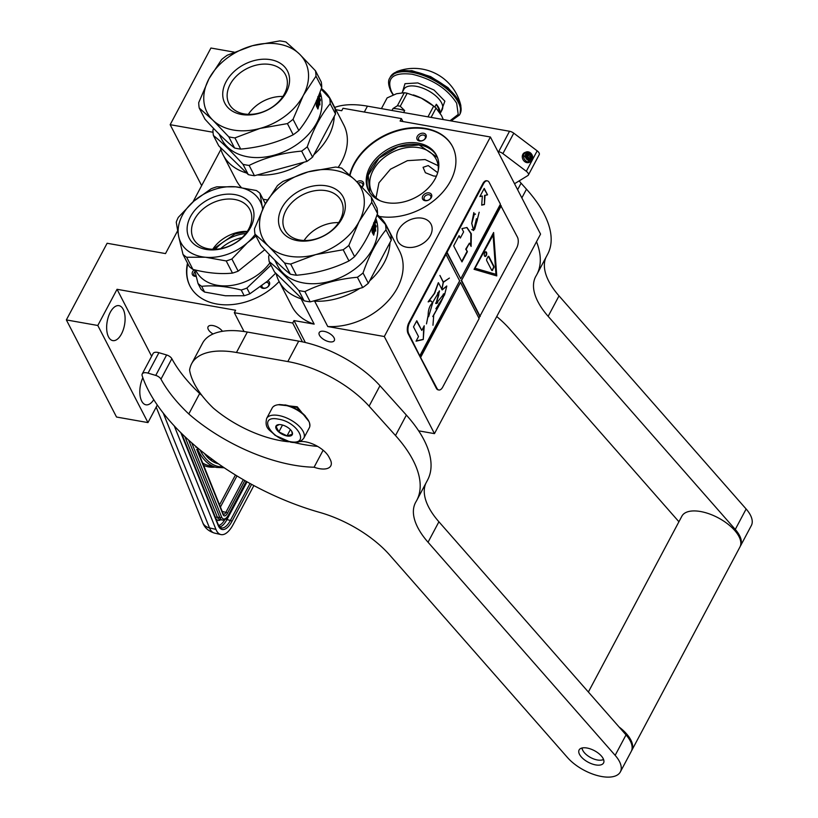 <?xml version="1.0" encoding="UTF-8"?>
<svg xmlns="http://www.w3.org/2000/svg" width="818" height="818" viewBox="0 0 818 818"><rect width="100%" height="100%" fill="white"/><g stroke="black" fill="none" stroke-linecap="round" stroke-linejoin="round"><path stroke-width="1.23" d="M276.157 273.56A60.471 43.937 -27.3 0 0 278.928 281.116A60.471 43.937 -27.3 0 0 301.075 298.774L314.173 324.132A60.471 43.937 152.7 0 1 292.026 306.484L278.928 281.116M220.379 147.414A60.471 43.937 -27.3 0 0 223.15 154.97A60.471 43.937 -27.3 0 0 246.678 173.038M257.353 174.929A60.471 43.937 -27.3 0 0 304.04 162.199M313.846 154.725A60.471 43.937 -27.3 0 0 334.245 116.371M332.312 103.375A60.471 43.937 -27.3 0 0 330.605 99.459A60.471 43.937 -27.3 0 0 321.362 88.456M335.901 109.694L341.719 110.727L343.018 108.273L401.413 118.59L400.104 121.044L490.391 137.005L384.307 336.525L327.762 326.535L314.664 301.177L313.499 300.973M330.605 99.459L343.713 124.817A60.471 43.937 152.7 0 1 338.161 167.424M267.527 199.981A60.471 43.937 152.7 0 1 263.038 199.214M241.3 187.496A60.471 43.937 152.7 0 1 236.249 180.328L223.15 154.97M422.16 218.202A18.671 13.569 -27.3 0 0 402.497 224.705A18.671 13.569 -27.3 0 0 397.855 241.279A18.671 13.569 -27.3 0 0 406.72 247.23A18.671 13.569 -27.3 0 0 426.382 240.727A18.671 13.569 -27.3 0 0 431.025 224.152A18.671 13.569 -27.3 0 0 422.16 218.202M279.132 281.525A56.534 41.074 152.7 0 1 216.821 304.02A56.534 41.074 152.7 0 1 189.97 286.014A56.534 41.074 152.7 0 1 187.516 263.161M349.715 174.991A56.534 41.074 152.7 0 1 425.646 128.467A56.534 41.074 152.7 0 1 452.497 146.473A56.534 41.074 152.7 0 1 438.601 196.504A56.534 41.074 152.7 0 1 379.317 216.443M213.038 132.26L170.164 124.684L210.932 48.027L234.091 52.117M314.173 324.132L294.02 320.574L292.711 323.028L234.316 312.711L235.625 310.257L117.046 289.296L97.802 325.482L66.36 319.92L107.117 243.263L165.512 253.58L177.588 230.881M192.997 201.882L220.911 149.397M388.08 229.531A60.471 43.937 -27.3 0 0 386.382 225.615L399.481 250.973A60.471 43.937 152.7 0 1 387.139 301.954A60.471 43.937 152.7 0 1 327.762 326.535M490.391 137.005L540.555 234.101L434.46 433.632L418.652 430.841M199.449 392.098L197.884 391.822M157.301 405.033L147.966 422.589L116.524 417.027L66.36 319.92M170.164 124.684L201.647 185.625M190.093 286.259A56.534 41.074 152.7 0 1 187.762 263.641M350.012 175.267A56.534 41.074 152.7 0 1 425.892 128.947A56.534 41.074 152.7 0 1 452.62 146.719M401.413 118.59L402.937 121.545M97.802 325.482L147.966 422.589M142.843 377.711A17.751 8.834 100 0 0 141.708 401.137A17.751 8.834 100 0 0 145.952 404.808A17.751 8.834 100 0 0 153.753 399.685M108.538 336.934A17.751 8.834 100 0 0 112.782 340.605A17.751 8.834 100 0 0 123.334 329.582A17.751 8.834 100 0 0 123.211 309.337A17.751 8.834 100 0 0 118.968 305.656A17.751 8.834 100 0 0 108.416 316.678A17.751 8.834 100 0 0 108.538 336.934M117.046 289.296L151.637 356.27M213.048 333.979A8.548 4.049 28 0 1 208.069 326.771A8.548 4.049 28 0 1 212.925 325.564A8.548 4.049 28 0 1 222.445 331.3M234.316 312.711L244.04 331.515M292.711 323.028L302.435 341.852M294.02 320.574L305.349 342.507M329.47 341.791A8.548 4.049 28 0 1 321.576 337.865A8.548 4.049 28 0 1 319.224 332.558A8.548 4.049 28 0 1 324.081 331.351A8.548 4.049 28 0 1 331.975 335.278A8.548 4.049 28 0 1 334.317 340.585A8.548 4.049 28 0 1 329.47 341.791M302.231 298.979L301.075 298.774M384.307 336.525L434.46 433.632M314.664 301.177A60.471 43.937 -27.3 0 0 359.808 288.345M369.613 280.881A60.471 43.937 -27.3 0 0 390.012 242.527M386.382 225.615A60.471 43.937 -27.3 0 0 377.139 214.602M194.326 269.756A5 3.63 -27.3 0 0 192.169 273.713A5 3.63 -27.3 0 0 196.187 276.361M260.533 286.75A5 3.63 -27.3 0 0 267.629 287.046A5 3.63 -27.3 0 0 267.864 280.809M362.026 187.046A5 3.63 -27.3 0 0 363.703 183.488A5 3.63 -27.3 0 0 356.873 181.8M424.389 194.203A5 3.63 -27.3 0 0 423.131 199.786A5 3.63 -27.3 0 0 429.716 199.398A5 3.63 -27.3 0 0 430.974 193.815A5 3.63 -27.3 0 0 424.389 194.203M419.481 141.003A5 3.63 -27.3 0 0 425.81 137.874A5 3.63 -27.3 0 0 423.612 133.242A5 3.63 -27.3 0 0 417.282 136.371A5 3.63 -27.3 0 0 419.481 141.003M386.709 202.649A38.252 27.792 -27.3 0 0 426.996 189.306A38.252 27.792 -27.3 0 0 436.515 155.338A38.252 27.792 -27.3 0 0 418.346 143.15A38.252 27.792 -27.3 0 0 378.059 156.494A38.252 27.792 -27.3 0 0 368.54 190.461A38.252 27.792 -27.3 0 0 386.709 202.649M436.393 176.197L433.601 176.003L425.38 172.71L423.07 167.322L428.213 165.573L437.681 172.69M196.136 276.136A3.681 2.679 -27.3 0 1 194.04 274.92A3.681 2.679 -27.3 0 1 193.825 274.173A3.681 2.679 152.7 0 1 195.032 271.576M266.075 282.343A3.681 2.679 -27.3 0 1 268.652 283.57A3.681 2.679 -27.3 0 1 267.343 287.169A3.681 2.679 152.7 0 1 262.118 286.944A3.681 2.679 152.7 0 1 261.913 285.707M358.233 183.16A3.681 2.679 152.7 0 1 362.66 183.886A3.681 2.679 152.7 0 1 362.875 184.623A3.681 2.679 -27.3 0 1 361.945 186.954M429.43 199.52A3.681 2.679 152.7 0 1 424.194 199.295A3.681 2.679 152.7 0 1 425.503 195.696A3.681 2.679 -27.3 0 1 430.738 195.921A3.681 2.679 -27.3 0 1 429.43 199.52M423.489 135.062A3.681 2.679 152.7 0 1 425.237 136.238A3.681 2.679 152.7 0 1 424.317 139.5A3.681 2.679 152.7 0 1 420.442 140.788A3.681 2.679 -27.3 0 1 418.693 139.612A3.681 2.679 -27.3 0 1 419.603 136.35A3.681 2.679 -27.3 0 1 423.489 135.062M368.969 191.248A38.252 27.792 -27.3 0 1 379.327 157.68A38.252 27.792 -27.3 0 1 419.174 144.755A38.252 27.792 152.7 0 1 436.914 156.156M438.223 170.584A36.156 26.268 152.7 0 0 436.137 159.193A36.156 26.268 152.7 0 0 418.959 147.68A36.156 26.268 -27.3 0 0 380.891 160.287A36.156 26.268 -27.3 0 0 371.893 192.383A36.156 26.268 -27.3 0 0 379.981 200.676M369.736 192.486L368.223 175.277L379.01 158.232L398.192 146.811L419.153 144.939L437.466 157.485M376.024 197.772L378.949 182.823L390.472 169.203L407.415 160.665L425.104 159.551L438.151 165.676M215.952 529.399A26.288 11.37 103 0 0 220.891 534.563L214.418 533.07A26.288 11.37 -77 0 1 209.49 527.896L215.952 529.399L174.275 425.933M220.891 534.563A26.288 11.37 103 0 0 233.13 524.594L253.877 485.575M223.089 514.573A6.575 2.843 103 0 0 227.384 513.367A1.319 0.624 28 0 0 225.911 512.324A5.256 2.27 103 0 1 223.478 514.317L223.161 513.816A1.319 1.012 158.1 0 1 223.089 514.573L196.678 449.225L196.974 449.726L197.813 448.141M195.533 446.168L196.023 447.385L196.003 446.567M280.083 404.532A19.98 9.468 -152 0 0 278.713 404.675L277.619 404.838A21.033 9.969 -152 0 0 272.189 408.018L266.637 418.448C264.388 428.826 269.736 429.624 275.104 435.36L290.564 442.139C296.515 443.284 300.922 441.965 303.785 438.192A21.033 9.969 -152 0 0 298.018 425.145A21.033 9.969 -152 0 0 278.58 415.483A21.033 9.969 -152 0 0 266.637 418.448M303.785 438.192L309.327 427.773A21.033 9.969 -152 0 0 308.928 421.485A21.033 9.969 -152 0 0 284.122 405.053A21.033 9.969 -152 0 0 277.619 404.838M305.605 416.321A19.98 9.468 -152 0 0 284.889 404.879M289.93 441.597C310.574 445.882 298.243 422.016 278.325 419.133C257.68 414.849 270.012 438.714 289.93 441.597M287.026 435.984A9.203 4.356 -152 0 0 292.077 431.935A9.203 4.356 -152 0 0 281.228 424.746A9.203 4.356 -152 0 0 278.376 424.654A9.203 4.356 -152 0 0 277.005 430.125A9.203 4.356 -152 0 0 287.026 435.984M279.122 424.583L275.993 426.321L278.866 431.884L287.036 435.851L292.343 434.266L291.75 431.331M287.036 435.851L290.37 429.593M278.866 431.884L282.507 425.033M283.1 404.89L296.883 407.384L306.392 417.63M278.406 404.736L297.261 406.802L308.948 421.515M309.562 423.09L309.869 425.984M273.376 406.556L274.971 405.575M240.696 149.091A61.79 44.898 -27.3 0 1 237.578 148.631A61.79 44.898 152.7 0 1 234.561 148.007C226.289 141.463 216.433 131.851 204.991 119.193L199.214 108.007A61.79 44.898 152.7 0 1 198.723 102.628L208.989 78.753A55.215 40.113 152.7 0 1 252.343 45.736L279.787 40.9A61.79 44.898 -27.3 0 1 285.922 41.984L299.5 54.07L315.482 70.798L321.259 81.984A61.79 44.898 -27.3 0 1 321.76 87.362C315.687 104.796 308.049 119.172 298.826 130.491L293.048 119.305L303.314 95.42A55.215 40.113 -27.3 0 0 299.5 54.07A55.215 40.113 -27.3 0 0 252.343 45.736L227.292 55.215A61.79 44.898 152.7 0 0 221.647 59.51L208.989 78.753A55.215 40.113 152.7 0 0 212.803 120.103A55.215 40.113 -27.3 0 0 233.324 130.021A55.215 40.113 -27.3 0 0 259.96 128.436L234.919 137.905L240.696 149.091C259.776 147.383 277.271 142.608 293.192 134.776A61.79 44.898 -27.3 0 0 298.826 130.491M234.561 148.007L228.784 136.821A61.79 44.898 -27.3 0 0 231.801 137.444A61.79 44.898 -27.3 0 0 234.919 137.905M248.314 174.633L242.997 164.336A61.79 44.898 152.7 0 0 246.024 164.96A61.79 44.898 -27.3 0 0 249.132 165.42L254.449 175.717A61.79 44.898 152.7 0 1 251.341 175.256A61.79 44.898 152.7 0 1 248.314 174.633L218.743 145.819L213.426 135.522A61.79 44.898 152.7 0 1 212.936 130.144L213.559 128.406M293.192 134.776L287.415 123.6L259.96 128.436A55.215 40.113 -27.3 0 0 303.314 95.42L315.983 76.176L321.76 87.362M230.134 84.428A31.749 23.068 -27.3 0 0 229.05 103.784A31.749 23.068 -27.3 0 0 255.87 113.794A31.749 23.068 -27.3 0 0 284.367 94.009A31.749 23.068 152.7 0 0 285.451 74.642A31.749 23.068 152.7 0 0 258.631 64.642A31.749 23.068 152.7 0 0 230.134 84.428M248.324 114.336A31.749 23.068 152.7 0 1 282.905 96.473M226.054 81.769A35.235 25.603 152.7 0 1 270.717 59.694A35.235 25.603 152.7 0 1 286.249 92.403A35.235 25.603 152.7 0 1 241.586 114.479A35.235 25.603 152.7 0 1 226.054 81.769M335.513 113.988L312.578 157.107L307.261 146.821C313.314 129.356 320.953 114.98 330.196 103.692L335.513 113.988A61.79 44.898 -27.3 0 0 335.012 108.61L329.695 98.313L321.137 89.101M319.991 92.168A54.561 39.642 -27.3 0 1 303.621 139.183A54.561 39.642 -27.3 0 1 247.69 156.79A54.561 39.642 152.7 0 1 221.78 139.408L218.927 133.896M242.997 164.336C231.545 151.647 221.688 142.046 213.426 135.522M254.449 175.717L306.944 161.402A61.79 44.898 -27.3 0 0 312.578 157.107M249.132 165.42C265.032 157.567 282.527 152.792 301.627 151.115L306.944 161.402M301.627 151.115A61.79 44.898 -27.3 0 0 307.261 146.821M330.196 103.692A61.79 44.898 -27.3 0 0 329.695 98.313M318.458 98.927L319.224 102.25M318.059 97.107L319.449 99.796L319.93 104.908L318.795 102.311A54.029 39.254 152.7 0 1 317.824 107.618M317.844 96.698L318.631 99.602A54.561 39.642 152.7 0 1 317.558 106.043L318.008 108.733A54.561 39.642 152.7 0 0 319.296 102.24M316.413 103.088L316.955 103.324L316.413 100.563L316.31 105.89L317.926 109.019L317.435 106.003L317.22 107.659M317.732 98.477L318.038 99.643A54.029 39.254 152.7 0 1 316.944 106.023M317.834 96.953L318.038 99.643M318.529 99.561A54.561 39.642 152.7 0 1 317.435 106.003M317.783 97.761A54.561 39.642 152.7 0 1 316.955 103.324M319.286 94.019L319.664 95.583M319.102 94.489L320.175 96.565A54.561 39.642 152.7 0 0 320.032 95.461M318.253 96.626L318.805 96.636L318.488 96.023M318.764 95.348A54.561 39.642 152.7 0 1 318.805 96.636M318.744 96.647A54.029 39.254 152.7 0 1 318.775 97.649L319.858 99.755A54.029 39.254 152.7 0 1 319.858 99.837M319.132 94.919A54.561 39.642 152.7 0 1 319.276 97.536L318.775 97.649M319.276 97.536L320.359 99.643L319.858 99.755M318.233 96.677L320.359 100.788A54.561 39.642 152.7 0 0 320.359 99.643M228.784 136.821L212.803 120.103L199.214 108.007M287.415 123.6A61.79 44.898 -27.3 0 0 293.048 119.305M315.983 76.176A61.79 44.898 -27.3 0 0 315.482 70.798M265.38 203.754L260.001 193.334A49.959 36.299 -27.3 0 0 256.371 190.512L235.625 186.821L216.79 186.831A49.959 36.299 -27.3 0 0 213.948 187.741A49.959 36.299 -27.3 0 0 211.126 188.784L193.754 201.228L178.293 217.383A49.959 36.299 152.7 0 0 176.248 222.148L178.672 236.433L183.007 254.429L189.285 266.586A49.959 36.299 152.7 0 0 192.915 269.408L186.637 257.251A49.959 36.299 152.7 0 1 183.007 254.429M247.302 231.412A31.749 23.068 -27.3 0 0 233.57 233.57A31.749 23.068 152.7 0 0 212.721 249.286M226.443 247.128A31.749 23.068 -27.3 0 0 249.848 209.592A31.749 23.068 -27.3 0 0 216.842 201.187A31.749 23.068 152.7 0 0 193.437 238.733A31.749 23.068 152.7 0 0 226.443 247.128M225.87 247.517A35.235 25.603 152.7 0 1 187.537 233.386A35.235 25.603 152.7 0 1 215.216 196.535A35.235 25.603 152.7 0 1 253.549 210.676A35.235 25.603 152.7 0 1 225.87 247.517M195.645 270.073L196.228 271.198A44.172 32.096 152.7 0 0 242.148 282.885A44.172 32.096 -27.3 0 0 269.848 262.926M262.701 208.948L262.414 207.629A44.693 32.475 -27.3 0 0 235.625 186.821A44.693 32.475 -27.3 0 0 193.754 201.228A44.693 32.475 152.7 0 0 178.672 236.433A44.693 32.475 152.7 0 0 205.461 257.241L226.208 260.942L232.486 273.1C220.574 274.337 207.383 273.11 192.915 269.408M262.67 209.009A44.693 32.475 -27.3 0 0 262.414 207.629L260.001 193.334M232.486 273.1A49.959 36.299 152.7 0 0 235.339 272.189A49.959 36.299 -27.3 0 0 238.161 271.147L264.766 249.715M186.637 257.251L205.461 257.241A44.693 32.475 152.7 0 0 227.302 254.367A44.693 32.475 -27.3 0 0 247.333 242.834L255.962 236.044M238.161 271.147L231.883 258.989A49.959 36.299 -27.3 0 1 229.06 260.032A49.959 36.299 152.7 0 1 226.208 260.942M231.883 258.989L247.333 242.834A44.693 32.475 -27.3 0 0 255.134 234.449M275.727 273.151L267.241 281.351L249.868 293.795A49.959 36.299 -27.3 0 1 247.046 294.838A49.959 36.299 152.7 0 1 244.193 295.748L225.359 295.758L204.612 292.067A49.959 36.299 152.7 0 1 200.983 289.245L198.017 283.509L194.633 269.828M244.193 295.748L241.228 290.012C226.77 286.341 213.58 285.104 201.647 286.331A49.959 36.299 152.7 0 1 198.017 283.509M204.612 292.067L201.647 286.331M249.868 293.795L246.903 288.059A49.959 36.299 -27.3 0 1 244.081 289.102A49.959 36.299 152.7 0 1 241.228 290.012M246.903 288.059L270.983 265.124M247.2 231.555L234.899 234.009L212.884 249.286M242.169 237.568A35.368 25.695 -27.3 0 0 237.169 238.979A35.368 25.695 152.7 0 0 220.696 248.652M296.464 275.247A61.79 44.898 -27.3 0 1 293.355 274.787A61.79 44.898 152.7 0 1 290.329 274.163C282.057 267.619 272.2 258.007 260.768 245.349L254.991 234.163A61.79 44.898 152.7 0 1 254.49 228.784L264.756 204.909A55.215 40.113 152.7 0 1 308.11 171.892L335.554 167.056A61.79 44.898 -27.3 0 1 341.689 168.14L355.278 180.226L371.249 196.954L377.026 208.14A61.79 44.898 -27.3 0 1 377.527 213.518C371.464 230.952 363.816 245.318 354.593 256.637L348.816 245.451L359.082 221.576A55.215 40.113 -27.3 0 0 355.278 180.226A55.215 40.113 -27.3 0 0 308.11 171.892L283.059 181.361A61.79 44.898 152.7 0 0 277.425 185.655L264.756 204.909A55.215 40.113 152.7 0 0 268.57 246.249A55.215 40.113 -27.3 0 0 289.091 256.167A55.215 40.113 -27.3 0 0 315.738 254.592L290.687 264.061L296.464 275.247C315.543 273.529 333.038 268.764 348.959 260.932A61.79 44.898 -27.3 0 0 354.593 256.637M290.329 274.163L284.552 262.977A61.79 44.898 -27.3 0 0 287.578 263.601A61.79 44.898 -27.3 0 0 290.687 264.061M304.081 300.789L298.764 290.492A61.79 44.898 152.7 0 0 301.791 291.116A61.79 44.898 -27.3 0 0 304.899 291.576L310.216 301.873A61.79 44.898 152.7 0 1 307.108 301.413A61.79 44.898 152.7 0 1 304.081 300.789L274.521 271.975L269.204 261.678A61.79 44.898 152.7 0 1 268.703 256.3L269.326 254.562M348.959 260.932L343.182 249.746L315.738 254.592A55.215 40.113 -27.3 0 0 359.082 221.576L371.75 202.332L377.527 213.518M285.911 210.574A31.749 23.068 -27.3 0 0 284.817 229.94A31.749 23.068 -27.3 0 0 311.638 239.94A31.749 23.068 -27.3 0 0 340.135 220.165A31.749 23.068 152.7 0 0 341.229 200.799A31.749 23.068 152.7 0 0 314.398 190.798A31.749 23.068 152.7 0 0 285.911 210.574M304.091 240.492A31.749 23.068 152.7 0 1 338.672 222.629M281.832 207.925A35.235 25.603 152.7 0 1 326.484 185.85A35.235 25.603 152.7 0 1 342.016 218.559A35.235 25.603 152.7 0 1 297.353 240.635A35.235 25.603 152.7 0 1 281.832 207.925M391.28 240.134L368.345 283.263L363.028 272.977C369.082 255.513 376.72 241.136 385.963 229.848L391.28 240.134A61.79 44.898 -27.3 0 0 390.789 234.756L385.472 224.469L376.904 215.246M375.769 218.314A54.561 39.642 -27.3 0 1 359.388 265.329A54.561 39.642 -27.3 0 1 303.468 282.946A54.561 39.642 152.7 0 1 277.547 265.564L274.695 260.052M298.764 290.492C287.312 277.803 277.466 268.192 269.204 261.678M310.216 301.873L362.711 287.558A61.79 44.898 -27.3 0 0 368.345 283.263M304.899 291.576C320.799 283.713 338.304 278.948 357.394 277.261L362.711 287.558M357.394 277.261A61.79 44.898 -27.3 0 0 363.028 272.977M385.963 229.848A61.79 44.898 -27.3 0 0 385.472 224.469M374.225 225.083L374.992 228.406M373.826 223.253L375.217 225.952L375.697 231.065L374.572 228.457A54.029 39.254 152.7 0 1 373.591 233.774M373.621 222.854L374.399 225.758A54.561 39.642 152.7 0 1 373.335 232.189L373.775 234.889A54.561 39.642 152.7 0 0 375.063 228.396M372.18 229.244L372.722 229.48L372.18 226.719L372.078 232.036L373.693 235.165L373.202 232.159L372.998 233.815M373.499 224.633L373.806 225.799A54.029 39.254 152.7 0 1 372.722 232.179M373.601 223.099L373.806 225.799M374.307 225.717A54.561 39.642 152.7 0 1 373.202 232.159M373.56 223.917A54.561 39.642 152.7 0 1 372.722 229.48M375.053 220.165L375.431 221.729M374.869 220.645L375.943 222.721A54.561 39.642 152.7 0 0 375.81 221.617M374.02 222.782L374.572 222.782L374.266 222.179M374.532 221.494A54.561 39.642 152.7 0 1 374.572 222.782M374.521 222.803A54.029 39.254 152.7 0 1 374.542 223.805L375.636 225.901A54.029 39.254 152.7 0 1 375.636 225.983M374.9 221.064A54.561 39.642 152.7 0 1 375.043 223.692L374.542 223.805M375.043 223.692L375.636 225.901M374 222.833L376.127 226.944A54.561 39.642 152.7 0 0 376.127 225.788M284.552 262.977L268.57 246.249L254.991 234.163M343.182 249.746A61.79 44.898 -27.3 0 0 348.816 245.451M371.75 202.332A61.79 44.898 -27.3 0 0 371.249 196.954M582.14 747.969A12.485 5.92 -152 0 0 582.723 750.239A12.485 5.92 -152 0 0 582.845 750.484A12.485 5.92 -152 0 0 601.312 760.126A12.485 5.92 -152 0 0 603.52 759.339M581.762 748.071A13.804 6.544 -152 0 0 582.13 749.002A13.804 6.544 -152 0 0 582.263 749.268M588.377 692.018L681.895 516.158A32.863 15.573 -152 0 1 709.308 513.888A32.863 15.573 -152 0 1 738.981 536.547A32.863 15.573 28 0 1 739.932 547.017L631.772 750.423A32.863 15.573 28 0 1 631.476 750.924M619.103 727.008A32.863 15.573 -152 0 1 630.821 739.963A32.863 15.573 28 0 1 631.772 750.423M601.312 760.126L602.682 759.922A13.804 6.544 -152 0 0 603.653 759.707M735.27 529.44L746.139 509A32.863 15.573 -152 0 1 751.343 525.545L740.474 545.995A32.863 15.573 28 0 0 735.27 529.44L548.152 316.331A78.876 37.372 28 0 1 535.667 276.607A78.876 37.372 28 0 1 536.117 275.819A126.207 59.796 -152 0 0 536.823 274.572L547.692 254.122A126.207 59.796 -152 0 0 526.485 189.193L521.086 183.191A26.288 12.454 -152 0 1 519.205 180.87M545.913 257.466A78.876 37.372 -152 0 0 559.021 295.881L548.152 316.331M746.139 509L559.021 295.881M334.736 107.434A78.876 37.372 28 0 1 367.446 106.146L509.522 131.258A5.256 2.495 -152 0 1 513.765 133.17L537.181 150.849A5.256 2.495 -152 0 1 539.236 154.612L528.367 175.052A5.256 2.495 -152 0 0 526.311 171.289L502.896 153.61A5.256 2.495 -152 0 0 498.653 151.698L497.917 151.565M536.823 274.572A126.207 59.796 -152 0 0 536.516 241.699M496.731 316.535A78.876 37.372 28 0 1 509.839 329.184L678.92 521.751M525.504 152.322A5.389 4.499 63.4 0 0 522.845 154.346A5.389 4.499 63.4 0 0 524.134 161.115A5.389 4.499 63.4 0 0 530.217 161.719M514.532 183.733L527.876 175.553A5.256 2.495 -152 0 0 528.367 175.052M529.675 161.995L522.876 154.438L524.962 152.598M201.923 395.462A115.951 54.939 28 0 1 199.664 393.53L188.794 413.969A131.463 62.291 28 0 1 160.972 379.143A5.256 2.495 -152 0 0 155.747 375.411L148.048 373.141A7.883 3.742 -152 0 0 142.24 373.938A7.883 3.742 -152 0 0 142.179 375.779A168.273 79.735 -152 0 0 148.273 390.135A168.273 79.735 -152 0 0 319.623 512.385A78.876 37.372 28 0 1 389.726 555.085L567.518 757.58A32.863 15.573 28 0 0 609.461 777.1A32.863 15.573 28 0 0 620.361 771.895A32.863 15.573 28 0 0 615.156 755.341L428.039 542.232A78.876 37.372 28 0 1 415.554 502.508A78.876 37.372 28 0 1 415.994 501.731A126.207 59.796 -152 0 0 416.71 500.473A126.207 59.796 -152 0 0 395.503 435.534L369.102 406.168A78.876 37.372 -152 0 0 287.834 361.566L236.463 352.486A78.876 37.372 -152 0 0 191.688 363.611A78.876 37.372 -152 0 0 190.543 366.249A113.058 53.569 -152 0 0 189.571 369.992A91.504 43.354 28 0 0 213.293 408.059A75.982 36.002 28 0 0 288.805 441.781M199.664 393.53A131.463 62.291 28 0 1 171.841 358.703A5.256 2.495 28 0 0 166.616 354.971L158.917 352.701A7.883 3.742 28 0 0 153.109 353.499L142.24 373.938M317.599 446.393A115.951 54.939 28 0 1 294.132 442.518M191.688 363.611L202.557 343.161A78.876 37.372 28 0 1 247.333 332.047L298.703 341.126A78.876 37.372 28 0 1 379.971 385.718L406.372 415.094L395.503 435.534M416.71 500.473L427.579 480.033A126.207 59.796 -152 0 0 406.372 415.094M425.8 483.377A78.876 37.372 -152 0 0 438.908 521.782L428.039 542.232M620.361 771.895L631.23 751.445A32.863 15.573 -152 0 0 626.026 734.901L438.908 521.782M323.12 450.227L314.092 467.221A115.951 54.939 28 0 1 188.794 413.969M314.092 467.221A19.98 9.468 -152 0 0 330.789 465.851A19.98 9.468 -152 0 0 330.216 459.491L328.979 457.078A19.98 9.468 -152 0 0 299.869 441.597M603.163 758.552A13.845 6.554 -152 0 0 590.668 749.012A13.845 6.554 -152 0 0 579.113 749.963A13.845 6.554 -152 0 0 579.512 754.37A13.845 6.554 -152 0 0 592.007 763.92A13.845 6.554 -152 0 0 603.561 762.959A13.845 6.554 -152 0 0 603.163 758.552M413.335 94.929A28.927 13.701 28 0 1 413.55 94.99A28.927 13.701 28 0 1 421.27 98.088L433.673 106.115A32.475 15.389 28 0 1 436.014 108.14L441.515 115.542L443.284 119.551M407.18 93.242A32.475 15.389 -152 0 0 405.728 92.966A32.475 15.389 -152 0 0 404.307 92.741L397.384 105.757A32.475 15.389 28 0 1 400.247 106.268L407.18 93.242L421.27 98.088A28.927 13.701 28 0 1 432.068 104.837L433.673 106.115L427.967 116.841M431.096 117.393L436.014 108.14M400.247 106.268L404.665 110.594L403.632 112.536M391.965 110.481L392.998 108.538L397.384 105.757M381.423 108.61L387.129 97.894L396.566 93.722L404.307 92.741M392.998 108.538A30.235 14.325 28 0 1 404.665 110.594M461.066 110.45L460.831 105.522L459.01 100.726L447.978 87.659L430.636 76.606L411.853 70.665L396.924 71.524L392.681 74.09M396.924 71.524L390.39 76.882A39.438 18.691 -152 0 1 423.295 74.162A39.438 18.691 -152 0 1 458.898 101.36A39.438 18.691 -152 0 1 460.033 113.917L460.831 105.502A48.119 48.119 0 0 0 396.904 71.524M450.033 120.737L458.213 114.408L456.669 103.252C447.436 88.773 432.569 79.101 412.078 74.223C393.008 72.107 386.157 77.945 391.536 91.739L393.397 94.847M402.497 91.913L404.992 83.692L417.804 82.925L434.021 90.031L444.869 101.166L440.81 112.281M434.828 107.086L436.321 104.264A21.687 10.276 28 0 1 438.826 107.925A21.687 10.276 28 0 1 439.982 111.34L436.321 104.264M439.511 112.219L439.982 111.34M438.049 110.062L438.663 109.673L438.54 110.911M438.704 109.479L438.029 109.97M438.601 110.992L438.734 109.479L438.1 110.072M438.468 110.819L438.663 109.673M526.373 154.735A3.16 2.638 63.4 0 0 527.487 159.009A3.16 2.638 63.4 0 0 531.199 158.385A3.16 2.638 63.4 0 0 530.095 154.101A3.16 2.638 63.4 0 0 526.373 154.735M525.769 154.275A3.947 3.292 -116.6 0 1 530.422 153.487A3.947 3.292 -116.6 0 1 531.812 158.835A3.947 3.292 63.4 0 1 527.16 159.622A3.947 3.292 63.4 0 1 525.769 154.275M530.545 158.211L530.115 159.285L527.477 158.948L526.086 156.248L527.344 153.886L529.982 154.224L531.373 156.923L530.545 158.211M524.113 153.835A5.256 4.387 -116.6 0 1 525.78 152.179A5.256 4.387 -116.6 0 1 531.301 153.743A5.256 4.387 -116.6 0 1 532.17 159.919A5.256 4.387 63.4 0 1 530.493 161.586A5.256 4.387 63.4 0 1 524.982 160.021A5.256 4.387 63.4 0 1 524.113 153.835M531.373 156.923L528.837 158.191L527.457 155.492L526.414 155.359M526.403 155.379A2.628 2.198 63.4 0 1 528.305 159.173L528.837 158.191M529.982 154.224L527.457 155.492M527.876 159.07A2.628 2.198 63.4 0 0 526.23 155.788M531.884 159.081L530.545 160.41L525.401 154.183L526.751 152.843L531.884 159.081M486.996 180.85A7.883 3.926 100 0 0 486.669 180.758A7.883 3.926 100 0 0 482.804 183.713L408.888 322.721A7.883 3.926 100 0 0 408.11 333.672L436.301 388.243A7.883 3.926 100 0 0 438.192 389.879A7.883 3.926 100 0 0 438.54 389.91M447.068 252.312L460.749 278.795L500.422 204.173L489.225 182.506A7.883 3.926 100 0 0 487.344 180.87A7.883 3.926 100 0 0 483.479 183.825L409.562 322.844A7.883 3.926 100 0 0 408.785 333.795L420.36 356.985L460.483 282.445L479.144 318.56L442.732 387.047A7.883 3.926 100 0 1 438.867 390.002L438.192 389.879M478.898 318.09L516.649 248.028A7.883 3.926 100 0 0 517.416 237.077L500.217 204.561M420.36 356.985L436.976 388.366A7.883 3.926 100 0 0 438.867 390.002M487.538 194.827L484.215 188.406L479.869 196.586L482.344 196.013L481.7 205.144L484.409 204.52L485.054 195.4L487.538 194.827L484.011 188.794M461.966 261.903L467.395 251.688L466.158 249.275L469.42 243.14L471.117 246.433L471.321 233.795L466.976 227.506L461.914 228.621L463.612 231.903L460.35 238.038L459.102 235.635L453.673 245.86L461.966 261.903M473.919 214.326L475.503 214.204L474.062 214.122L473.826 212.578L471.71 223.355L473.622 230.543L476.403 218.958L477.272 219.705L479.174 212.24L477.303 219.541L476.434 218.795L473.653 230.379L471.792 223.375L474.276 214.388M474.44 214.193L473.929 214.091L474.44 214.193M474.634 229.244L477.436 219.623L474.634 229.244M501.25 205.778L461.577 280.4L500.8 205.707M496.761 275.922L493.622 232.506L474.062 269.306L496.761 275.922M480.227 316.515L461.577 280.4M460.749 278.795L446.618 252.23M479.777 316.433L461.127 280.318M420.81 357.067L460.483 282.445M419.982 355.462L459.655 280.84L445.974 254.357M416.055 341.178L423.264 339.521L424.235 325.779L421.781 330.4L416.781 320.728L413.509 326.883L418.509 336.556L416.055 341.178M443.898 293.764L444.266 295.042L440.912 302.118L432.957 316.556L440.064 303.458L435.871 308.764L443.121 297.384L443.203 294.132M437.64 293.141L438.785 294.92L436.066 303.59L437.783 302.813M438.468 294.961L437.61 292.844M430.626 300.758L432.548 302.68C429.665 305.564 428.192 309.756 428.141 315.257L426.475 323.897L428.182 315.564L428.612 316.709L432.742 302.711M446.669 286.024L442.119 289.858M438.305 282.721L434.338 293.417L428.162 301.781M433.704 315.676L432.957 325.267M441.884 289.613L443.346 282.302L449.399 278.079L443.336 282.057L439.91 275.431L443.223 282.271L441.792 289.419M485.054 195.4L487.088 194.745M484.409 204.52L484.604 195.318M481.71 204.96L483.959 204.439M482.344 196.013L479.982 196.381M467.395 251.688L465.708 249.193L469.42 243.14M461.72 261.433L466.945 251.607M460.35 238.038L458.898 236.024M470.749 245.717L470.861 233.641L466.761 227.476M474.42 229.326L473.336 228.733M475.299 213.968L473.837 214.081M473.786 214.306L475.503 214.204M476.843 219.285L476.321 218.795M473.53 230.349L471.741 229.51M496.311 275.789L493.234 233.242M423.264 339.521L423.714 326.771M416.168 340.963L422.814 339.439M421.781 330.4L416.577 321.116M432.773 316.525L440.912 302.118M439.368 290.952L436.096 303.335L435.575 303.11M435.953 303.56L436.751 303.355M443.223 297.128L443.816 294.01L443.223 297.128L442.702 296.781M439 291.218L438.387 294.705M432.548 302.68L439.511 290.942L436.342 303.376L444.041 293.774L444.511 295.094L446.802 286.024L442.231 289.899L438.448 282.731L434.685 293.304L428.203 301.914L430.749 300.768L432.794 302.721M474.961 268.253L493.101 235.073L495.933 274.316L474.961 268.253L493.101 235.073M438.867 294.695L437.783 292.875M495.933 274.316L475.411 268.335M486.485 252.292A2.362 1.176 100 0 0 485.923 251.801A2.362 1.176 100 0 0 484.512 253.273A2.362 1.176 100 0 0 484.532 255.973A2.362 1.176 100 0 0 485.094 256.463A2.362 1.176 100 0 0 486.505 254.991A2.362 1.176 100 0 0 486.485 252.292M493.755 268.018A1.319 0.654 100 0 0 493.878 266.198L488.908 256.566A1.319 0.654 100 0 0 488.591 256.29A1.319 0.654 100 0 0 487.947 256.78L486.863 258.825A1.319 0.654 100 0 0 486.73 260.656L491.71 270.277A1.319 0.654 100 0 0 492.027 270.553A1.319 0.654 100 0 0 492.661 270.063L493.305 267.936A1.319 0.654 100 0 0 493.428 266.116L488.458 256.484A1.319 0.654 100 0 0 488.356 256.331M484.88 256.371A2.362 1.176 100 0 0 486.117 254.695A2.362 1.176 100 0 0 486.035 252.21A2.362 1.176 100 0 0 485.688 251.801M491.812 270.431A1.319 0.654 100 0 0 492.221 269.981L493.305 267.936M251.607 484.348L231.872 521.465A21.033 9.09 -77 0 1 218.13 525.309L180.809 432.671M250.032 483.489L230.4 520.422A19.724 8.528 -77 0 1 221.218 527.896L218.191 524.553A1.319 1.012 -21.9 0 1 218.13 525.309M231.872 521.465A1.319 0.624 -152 0 0 230.4 520.422L226.934 519.614A19.724 8.528 -77 0 1 219.735 527.037M156.197 407.098L202.731 522.59A13.149 10.082 -21.9 0 0 209.49 527.896L163.211 413.039M247.036 481.812L226.934 519.614A1.319 0.624 -152 0 1 225.696 518.909M224.991 519.42A18.405 7.955 -77 0 1 218.641 525.514M181.637 433.479L215.615 517.835A13.149 5.685 103 0 0 220.799 519.696M215.615 517.835A1.319 1.012 158.1 0 1 217.312 517.078A11.83 5.112 103 0 0 219.531 519.41L222.077 519.992A11.83 5.112 -77 0 1 219.858 517.671L217.312 517.078L184.909 436.638M246.29 481.393L228.427 514.992A10.522 4.55 -77 0 1 221.555 516.915A1.319 1.012 -21.9 0 1 219.858 517.671L188.58 440.053M228.12 515.534A1.319 0.624 -152 0 0 228.427 515.34A1.319 0.624 -152 0 0 228.427 514.992M221.555 516.915L191.719 442.865M200.001 449.89A105.829 45.757 103 0 0 222.915 466.914M227.384 513.367L244.827 480.565M196.023 447.385L196.32 446.832M218.416 463.816A103.201 44.622 -77 0 1 204.398 453.417M224.214 467.784L216.484 467.415A107.148 46.319 -77 0 1 197.527 449.031M222.21 511.465L225.911 512.324L243.273 479.665M202.69 463.019A107.148 46.319 103 0 0 209.091 465.698L216.484 467.415M236.964 475.923L220.431 507.037M203.631 465.33A108.457 46.892 103 0 0 215.022 467.078M235.441 474.992L219.551 504.859M212.363 459.471A100.573 43.477 -77 0 1 211.105 459.338M245.799 233.519A35.368 25.695 -27.3 0 0 235.512 235.768A35.368 25.695 -27.3 0 0 215.298 249.275M526.485 189.193L521.853 197.905M364.317 112.035L367.446 106.146M498.653 151.698L509.522 131.258M502.896 153.61L513.765 133.17M526.311 171.289L537.181 150.849M517.62 189.704L521.086 183.191M160.972 379.143L171.841 358.703M236.463 352.486L247.333 332.047M287.834 361.566L298.703 341.126M369.102 406.168L379.971 385.718M615.156 755.341L626.026 734.901M148.048 373.141L158.917 352.701M155.747 375.411L166.616 354.971M460.033 113.917L459.471 114.99A39.438 18.691 -152 0 0 458.336 102.424A39.438 18.691 -152 0 0 422.722 75.236A39.438 18.691 -152 0 0 389.818 77.955C387.855 80.675 388.223 85.133 390.912 91.319L393.121 94.96M402.067 92.72L403.857 89.356A21.687 10.276 28 0 1 421.955 87.863A21.687 10.276 28 0 1 441.536 102.812A21.687 10.276 28 0 1 442.17 109.724L440.248 113.324M482.804 183.713L483.479 183.825M436.301 388.243L436.976 388.366M408.11 333.672L408.785 333.795M408.888 322.721L409.562 322.844M181.422 433.274L218.191 524.553M214.418 533.07C208.406 531.127 204.51 527.641 202.731 522.59M222.077 519.992C223.948 520.626 226.065 519.072 228.427 515.34L246.433 481.475M223.161 513.816L197.261 449.542M197.24 449.573L197.966 448.213M215.195 461.526L206.177 454.798M582.723 750.239L582.13 749.002M390.39 76.882L389.818 77.955M451.127 120.931L459.471 114.99M436.413 108.528A0.654 0.654 0 0 0 435.871 107.915M524.174 152.986L525.78 152.179M528.888 162.383L530.493 161.586M487.344 180.87L486.669 180.758"/></g></svg>
